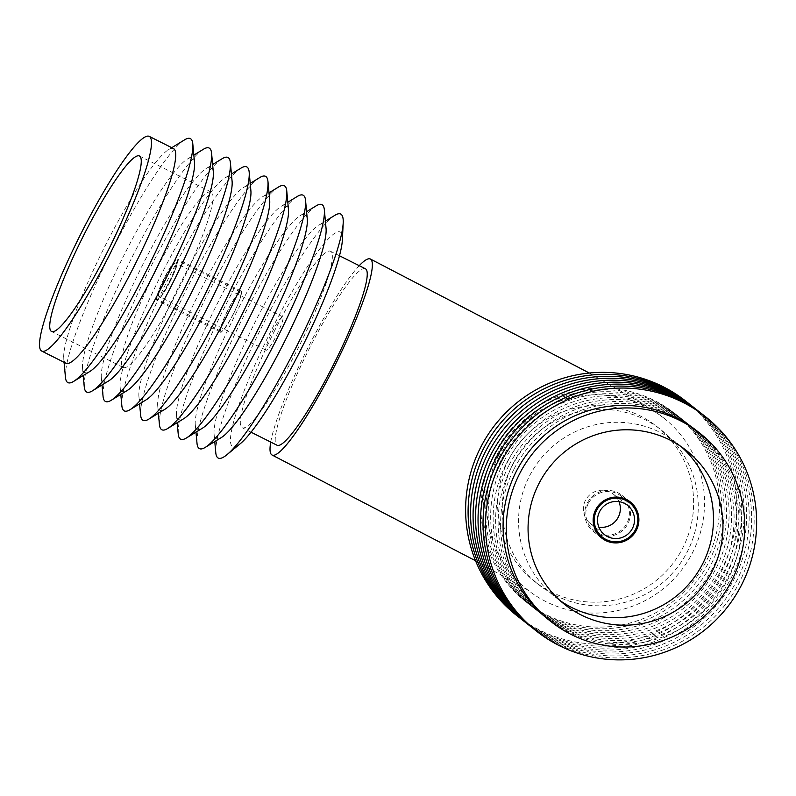 <?xml version="1.0" encoding="UTF-8"?>
<svg xmlns="http://www.w3.org/2000/svg" width="796" height="796" viewBox="0 0 796 796"><rect width="100%" height="100%" fill="white"/><g stroke="black" fill="none" stroke-linecap="round" stroke-linejoin="round"><path stroke-width="0.6" stroke-dasharray="3.98 2.98" d="M270.73 442.079A109.639 16.01 116.6 0 1 308.4 346.897A109.639 16.01 116.6 0 1 359.245 265.685M498.704 455.272A109.639 108.415 128.3 0 0 527.758 590.015A109.639 108.415 128.3 0 0 692.59 552.573A109.639 108.415 128.3 0 0 663.546 417.83A109.639 108.415 128.3 0 0 498.704 455.272M618.999 501.649A18.636 18.427 128.3 0 0 585.358 500.535A18.636 18.427 128.3 0 0 598.871 527.161M588.224 503.629A21.93 21.681 128.3 0 0 594.035 530.574A21.93 21.681 128.3 0 0 626.999 523.091A21.93 21.681 128.3 0 0 621.188 496.137A21.93 21.681 128.3 0 0 588.224 503.629M599.487 534.872A23.024 22.766 128.3 0 0 626.641 500.435M625.676 499.102A23.024 22.766 128.3 0 0 587.249 503.142A23.024 22.766 128.3 0 0 597.965 534.245M681.416 446.835A98.127 97.032 128.3 0 0 676.789 442.944A98.127 97.032 128.3 0 0 529.26 476.456A98.127 97.032 128.3 0 0 555.26 597.05A98.127 97.032 128.3 0 0 560.125 600.642M547.966 619.218A120.057 118.713 128.3 0 0 728.469 578.224A120.057 118.713 128.3 0 0 696.659 430.686M513.669 469.72A120.057 118.713 128.3 0 0 565.528 630.014A120.057 118.713 128.3 0 0 725.982 576.264A120.057 118.713 128.3 0 0 674.122 415.97A120.057 118.713 128.3 0 0 513.669 469.72M535.31 630.163A136.504 134.982 128.3 0 0 739.275 582.582A136.504 134.982 128.3 0 0 704.351 415.81M511.191 467.759A120.057 118.713 128.3 0 0 563.041 628.044A120.057 118.713 128.3 0 0 723.494 574.304A120.057 118.713 128.3 0 0 671.635 414.01A120.057 118.713 128.3 0 0 511.191 467.759M532.822 628.203A136.504 134.982 128.3 0 0 736.788 580.622A136.504 134.982 128.3 0 0 701.863 413.85M508.704 465.799A120.057 118.713 128.3 0 0 560.563 626.084A120.057 118.713 128.3 0 0 721.007 572.344A120.057 118.713 128.3 0 0 669.147 412.049A120.057 118.713 128.3 0 0 508.704 465.799M530.335 626.243A136.504 134.982 128.3 0 0 734.3 578.652A136.504 134.982 128.3 0 0 699.376 411.89M506.216 463.839A120.057 118.713 128.3 0 0 558.076 624.124A120.057 118.713 128.3 0 0 718.519 570.374A120.057 118.713 128.3 0 0 666.66 410.089A120.057 118.713 128.3 0 0 506.216 463.839M527.847 624.283A136.504 134.982 128.3 0 0 731.813 576.692A136.504 134.982 128.3 0 0 696.888 409.93M503.729 461.879A120.057 118.713 128.3 0 0 555.588 622.164A120.057 118.713 128.3 0 0 716.032 568.414A120.057 118.713 128.3 0 0 664.172 408.129A120.057 118.713 128.3 0 0 503.729 461.879M525.36 622.323A136.504 134.982 128.3 0 0 729.335 574.732A136.504 134.982 128.3 0 0 694.401 407.97M501.241 459.919A120.057 118.713 128.3 0 0 553.101 620.203A120.057 118.713 128.3 0 0 713.544 566.453A120.057 118.713 128.3 0 0 661.685 406.169A120.057 118.713 128.3 0 0 501.241 459.919M522.872 620.363A136.504 134.982 128.3 0 0 726.847 572.772A136.504 134.982 128.3 0 0 691.913 406.01M498.754 457.949A120.057 118.713 128.3 0 0 550.613 618.243A120.057 118.713 128.3 0 0 711.057 564.493A120.057 118.713 128.3 0 0 659.197 404.209A120.057 118.713 128.3 0 0 498.754 457.949M520.385 618.402A136.504 134.982 128.3 0 0 724.36 570.812A136.504 134.982 128.3 0 0 689.426 404.05M496.266 455.989A120.057 118.713 128.3 0 0 548.126 616.283A120.057 118.713 128.3 0 0 708.569 562.533A120.057 118.713 128.3 0 0 656.71 402.249A120.057 118.713 128.3 0 0 496.266 455.989M517.898 616.442A136.504 134.982 128.3 0 0 721.872 568.851A136.504 134.982 128.3 0 0 686.938 402.089M494.117 454.297A120.057 118.713 128.3 0 0 545.976 614.592A120.057 118.713 128.3 0 0 706.42 560.842A120.057 118.713 128.3 0 0 654.561 400.547A120.057 118.713 128.3 0 0 494.117 454.297M508.405 460.138A98.674 97.58 128.3 0 0 534.544 581.408A98.674 97.58 128.3 0 0 682.898 547.708A98.674 97.58 128.3 0 0 656.75 426.447A98.674 97.58 128.3 0 0 508.405 460.138M513.022 463.779A98.674 97.58 128.3 0 0 539.171 585.05A98.674 97.58 128.3 0 0 687.515 551.349A98.674 97.58 128.3 0 0 661.377 430.089A98.674 97.58 128.3 0 0 513.022 463.779M169.419 281.456A18.636 2.726 -63.4 0 0 175.598 263.078A18.636 2.726 -63.4 0 0 165.051 278.013A18.636 2.726 -63.4 0 0 158.872 296.401A18.636 2.726 -63.4 0 0 169.419 281.456M276.61 335.245A18.636 2.726 -63.4 0 0 282.789 316.868A18.636 2.726 -63.4 0 0 272.252 331.813A18.636 2.726 -63.4 0 0 266.073 350.19A18.636 2.726 -63.4 0 0 276.61 335.245M228.273 309.634A21.93 3.204 -63.4 0 0 220.999 331.255A21.93 3.204 -63.4 0 0 233.397 313.674A21.93 3.204 -63.4 0 0 240.671 292.052A21.93 3.204 -63.4 0 0 228.273 309.634M164.672 277.714A21.93 3.204 -63.4 0 0 157.399 299.336A21.93 3.204 -63.4 0 0 169.797 281.764A21.93 3.204 -63.4 0 0 177.07 260.143A21.93 3.204 -63.4 0 0 164.672 277.714M169.926 281.864A23.024 3.363 -63.4 0 0 177.558 259.158A23.024 3.363 -63.4 0 0 164.543 277.615A23.024 3.363 -63.4 0 0 156.911 300.311A23.024 3.363 -63.4 0 0 169.926 281.864M233.526 313.773A23.024 3.363 -63.4 0 0 241.158 291.077A23.024 3.363 -63.4 0 0 228.144 309.525A23.024 3.363 -63.4 0 0 220.512 332.23A23.024 3.363 -63.4 0 0 233.526 313.773M178.712 288.789A98.127 14.328 -63.4 0 0 211.248 192.035A98.127 14.328 -63.4 0 0 155.757 270.68A98.127 14.328 -63.4 0 0 123.221 367.444A98.127 14.328 -63.4 0 0 178.712 288.789M173.578 148.593A120.057 17.532 -63.4 0 0 168.583 149.638A120.057 17.532 -63.4 0 0 105.689 244.82A120.057 17.532 -63.4 0 0 63.73 358.568A120.057 17.532 -63.4 0 0 65.889 363.205M184.662 139.797A136.504 19.93 -63.4 0 0 113.161 248.024A136.504 19.93 -63.4 0 0 65.451 377.344M194.532 162.663A120.057 17.532 -63.4 0 0 187.368 159.071A120.057 17.532 -63.4 0 0 124.484 254.252A120.057 17.532 -63.4 0 0 82.525 368.001A120.057 17.532 -63.4 0 0 89.679 371.593M203.458 149.23A136.504 19.93 -63.4 0 0 131.957 257.446A136.504 19.93 -63.4 0 0 84.247 386.776M213.328 172.095A120.057 17.532 -63.4 0 0 206.164 168.503A120.057 17.532 -63.4 0 0 143.27 263.685A120.057 17.532 -63.4 0 0 101.321 377.433A120.057 17.532 -63.4 0 0 108.475 381.025M222.253 158.653A136.504 19.93 -63.4 0 0 150.743 266.879A136.504 19.93 -63.4 0 0 103.042 396.209M232.114 181.518A120.057 17.532 -63.4 0 0 224.96 177.926A120.057 17.532 -63.4 0 0 162.066 273.118A120.057 17.532 -63.4 0 0 120.106 386.866A120.057 17.532 -63.4 0 0 127.27 390.458M241.049 168.085A136.504 19.93 -63.4 0 0 169.538 276.311A136.504 19.93 -63.4 0 0 121.838 405.642M250.909 190.95A120.057 17.532 -63.4 0 0 243.755 187.359A120.057 17.532 -63.4 0 0 180.861 282.55A120.057 17.532 -63.4 0 0 138.902 396.289A120.057 17.532 -63.4 0 0 146.056 399.881M259.834 177.518A136.504 19.93 -63.4 0 0 188.334 285.744A136.504 19.93 -63.4 0 0 140.623 415.074M269.705 200.383A120.057 17.532 -63.4 0 0 262.541 196.791A120.057 17.532 -63.4 0 0 199.657 291.973A120.057 17.532 -63.4 0 0 157.698 405.721A120.057 17.532 -63.4 0 0 164.852 409.313M278.63 186.951A136.504 19.93 -63.4 0 0 207.129 295.177A136.504 19.93 -63.4 0 0 159.419 424.507M288.49 209.816A120.057 17.532 -63.4 0 0 281.336 206.224A120.057 17.532 -63.4 0 0 218.442 301.405A120.057 17.532 -63.4 0 0 176.493 415.154A120.057 17.532 -63.4 0 0 183.647 418.746M297.425 196.383A136.504 19.93 -63.4 0 0 225.915 304.609A136.504 19.93 -63.4 0 0 178.214 433.939M307.286 219.248A120.057 17.532 -63.4 0 0 300.132 215.656A120.057 17.532 -63.4 0 0 237.238 310.838A120.057 17.532 -63.4 0 0 195.279 424.586A120.057 17.532 -63.4 0 0 202.443 428.178M316.221 205.816A136.504 19.93 -63.4 0 0 244.71 314.032A136.504 19.93 -63.4 0 0 197.01 443.362M326.081 228.681A120.057 17.532 -63.4 0 0 318.927 225.089A120.057 17.532 -63.4 0 0 256.033 320.271A120.057 17.532 -63.4 0 0 214.074 434.019A120.057 17.532 -63.4 0 0 221.228 437.611M335.007 215.238A136.504 19.93 -63.4 0 0 263.506 323.465A136.504 19.93 -63.4 0 0 215.796 452.795M342.37 240.064A120.057 17.532 -63.4 0 0 272.282 328.42A120.057 17.532 -63.4 0 0 240.094 443.86M365.483 268.819A98.674 14.408 -63.4 0 0 309.674 347.912A98.674 14.408 -63.4 0 0 276.968 445.203M274.779 330.4A98.674 14.408 -63.4 0 0 242.064 427.691A98.674 14.408 -63.4 0 0 297.873 348.608A98.674 14.408 -63.4 0 0 330.579 251.307A98.674 14.408 -63.4 0 0 274.779 330.4M475.55 560.742L527.758 590.015M589.309 373.025L647.297 406.467L663.546 417.83M613.388 494.177L627.566 505.361M594.035 530.574L597 532.912M621.865 495.281L630.283 501.918M676.789 442.944L686.281 450.427M534.544 581.408L539.171 585.05M656.75 426.447L661.377 430.089M555.26 597.05L564.752 604.532M593.358 531.439L601.766 538.076M621.188 496.137L624.154 498.475M590.304 523.45L604.482 534.633M282.789 316.868L175.598 263.078M220.999 331.255L157.399 299.336M241.158 291.077L177.558 259.158M211.248 192.035L139.509 156.036M63.73 358.568L64.068 362.289M82.525 368.001L83.212 375.543M101.321 377.433L102.007 384.975M120.106 386.866L120.803 394.408M138.902 396.289L139.599 403.841M157.698 405.721L158.384 413.273M176.493 415.154L177.18 422.706M195.279 424.586L195.975 432.129M214.074 434.019L214.771 441.561M250.989 432.168L242.064 427.691M339.504 255.785L330.579 251.307M318.927 225.089L325.385 221.129M300.132 215.656L306.599 211.696M281.336 206.224L287.804 202.264M262.541 196.791L269.008 192.841M243.755 187.359L250.213 183.408M224.96 177.926L231.427 173.976M206.164 168.503L212.631 164.543M187.368 159.071L193.836 155.111M168.583 149.638L171.767 147.688M123.221 367.444L51.481 331.444M220.512 332.23L156.911 300.311M240.671 292.052L177.07 260.143M266.073 350.19L158.872 296.401"/><path stroke-width="1.19" d="M359.245 265.685A109.639 16.01 116.6 0 1 370.399 259.018A109.639 16.01 116.6 0 1 334.051 367.125A109.639 16.01 116.6 0 1 272.043 455.004A109.639 16.01 116.6 0 1 270.73 442.079M632.512 528.265A18.636 18.427 128.3 0 0 627.566 505.361A18.636 18.427 128.3 0 0 599.547 511.728A18.636 18.427 128.3 0 0 604.482 534.633A18.636 18.427 128.3 0 0 632.512 528.265M598.871 527.161A18.636 18.427 128.3 0 0 618.999 501.649M596.642 510.266A21.93 21.681 128.3 0 0 602.453 537.21A21.93 21.681 128.3 0 0 635.417 529.728A21.93 21.681 128.3 0 0 629.606 502.774A21.93 21.681 128.3 0 0 596.642 510.266M636.382 530.216A23.024 22.766 128.3 0 0 630.283 501.918A23.024 22.766 128.3 0 0 595.667 509.778A23.024 22.766 128.3 0 0 601.766 538.076A23.024 22.766 128.3 0 0 636.382 530.216M626.641 500.435A23.024 22.766 128.3 0 0 625.676 499.102M712.281 571.021A98.127 97.032 128.3 0 0 686.281 450.427A98.127 97.032 128.3 0 0 538.753 483.938A98.127 97.032 128.3 0 0 564.752 604.532A98.127 97.032 128.3 0 0 712.281 571.021M560.125 600.642A98.127 97.032 128.3 0 0 702.788 563.538A98.127 97.032 128.3 0 0 681.416 446.835M699.863 433.213L696.659 430.686A120.057 118.713 128.3 0 0 516.156 471.68A120.057 118.713 128.3 0 0 547.966 619.218L551.18 621.756A120.057 118.713 128.3 0 0 731.673 580.752A120.057 118.713 128.3 0 0 699.863 433.213A120.057 118.713 128.3 0 0 519.37 474.207A120.057 118.713 128.3 0 0 551.18 621.756M500.376 463.401A136.504 134.982 128.3 0 0 559.339 645.646A136.504 134.982 128.3 0 0 741.763 584.543A136.504 134.982 128.3 0 0 682.799 402.288A136.504 134.982 128.3 0 0 500.376 463.401M704.351 415.81A136.504 134.982 128.3 0 0 497.888 461.441A136.504 134.982 128.3 0 0 535.31 630.163M701.863 413.85A136.504 134.982 128.3 0 0 495.401 459.481A136.504 134.982 128.3 0 0 532.822 628.203M699.376 411.89A136.504 134.982 128.3 0 0 492.913 457.521A136.504 134.982 128.3 0 0 530.335 626.243M696.888 409.93A136.504 134.982 128.3 0 0 490.426 455.561A136.504 134.982 128.3 0 0 527.847 624.283M694.401 407.97A136.504 134.982 128.3 0 0 487.938 453.601A136.504 134.982 128.3 0 0 525.36 622.323M691.913 406.01A136.504 134.982 128.3 0 0 485.451 451.64A136.504 134.982 128.3 0 0 522.872 620.363M689.426 404.05A136.504 134.982 128.3 0 0 482.963 449.68A136.504 134.982 128.3 0 0 520.385 618.402M686.938 402.089A136.504 134.982 128.3 0 0 480.486 447.71A136.504 134.982 128.3 0 0 517.898 616.442M597.965 534.245A23.024 22.766 128.3 0 0 599.487 534.872M106.982 252.79A98.127 14.328 -63.4 0 0 139.509 156.036A98.127 14.328 -63.4 0 0 84.018 234.681A98.127 14.328 -63.4 0 0 51.481 331.444A98.127 14.328 -63.4 0 0 106.982 252.79M41.651 351.036L65.889 363.205A120.057 17.532 -63.4 0 0 133.778 266.978A120.057 17.532 -63.4 0 0 173.578 148.593L149.35 136.434A120.057 17.532 -63.4 0 0 81.451 232.661A120.057 17.532 -63.4 0 0 41.651 351.036A120.057 17.532 -63.4 0 0 109.54 254.81A120.057 17.532 -63.4 0 0 149.35 136.434M64.068 362.289L65.451 377.344A136.504 19.93 -63.4 0 0 73.59 381.433A136.504 19.93 -63.4 0 0 145.101 273.207A136.504 19.93 -63.4 0 0 192.801 143.877A136.504 19.93 -63.4 0 0 184.662 139.797L171.767 147.688M73.59 381.433L89.679 371.593A120.057 17.532 -63.4 0 0 152.573 276.411A120.057 17.532 -63.4 0 0 194.532 162.663L192.801 143.877M83.212 375.543L84.247 386.776A136.504 19.93 -63.4 0 0 92.386 390.866A136.504 19.93 -63.4 0 0 163.896 282.64A136.504 19.93 -63.4 0 0 211.597 153.31A136.504 19.93 -63.4 0 0 203.458 149.23L193.836 155.111M92.386 390.866L108.475 381.025A120.057 17.532 -63.4 0 0 171.369 285.834A120.057 17.532 -63.4 0 0 213.328 172.095L211.597 153.31M102.007 384.975L103.042 396.209A136.504 19.93 -63.4 0 0 111.181 400.298A136.504 19.93 -63.4 0 0 182.682 292.072A136.504 19.93 -63.4 0 0 230.392 162.742A136.504 19.93 -63.4 0 0 222.253 158.653L212.631 164.543M111.181 400.298L127.27 390.458A120.057 17.532 -63.4 0 0 190.154 295.266A120.057 17.532 -63.4 0 0 232.114 181.518L230.392 162.742M120.803 394.408L121.838 405.642A136.504 19.93 -63.4 0 0 129.977 409.721A136.504 19.93 -63.4 0 0 201.478 301.505A136.504 19.93 -63.4 0 0 249.188 172.175A136.504 19.93 -63.4 0 0 241.049 168.085L231.427 173.976M129.977 409.721L146.056 399.881A120.057 17.532 -63.4 0 0 208.95 304.699A120.057 17.532 -63.4 0 0 250.909 190.95L249.188 172.175M139.599 403.841L140.623 415.074A136.504 19.93 -63.4 0 0 148.762 419.154A136.504 19.93 -63.4 0 0 220.273 310.928A136.504 19.93 -63.4 0 0 267.973 181.607A136.504 19.93 -63.4 0 0 259.834 177.518L250.213 183.408M148.762 419.154L164.852 409.313A120.057 17.532 -63.4 0 0 227.746 314.131A120.057 17.532 -63.4 0 0 269.705 200.383L267.973 181.607M158.384 413.273L159.419 424.507A136.504 19.93 -63.4 0 0 167.558 428.586A136.504 19.93 -63.4 0 0 239.069 320.36A136.504 19.93 -63.4 0 0 286.769 191.03A136.504 19.93 -63.4 0 0 278.63 186.951L269.008 192.841M167.558 428.586L183.647 418.746A120.057 17.532 -63.4 0 0 246.541 323.564A120.057 17.532 -63.4 0 0 288.49 209.816L286.769 191.03M177.18 422.706L178.214 433.939A136.504 19.93 -63.4 0 0 186.354 438.019A136.504 19.93 -63.4 0 0 257.854 329.793A136.504 19.93 -63.4 0 0 305.565 200.463A136.504 19.93 -63.4 0 0 297.425 196.383L287.804 202.264M186.354 438.019L202.443 428.178A120.057 17.532 -63.4 0 0 265.327 332.997A120.057 17.532 -63.4 0 0 307.286 219.248L305.565 200.463M195.975 432.129L197.01 443.362A136.504 19.93 -63.4 0 0 205.149 447.452A136.504 19.93 -63.4 0 0 276.65 339.225A136.504 19.93 -63.4 0 0 324.36 209.895A136.504 19.93 -63.4 0 0 316.221 205.816L306.599 211.696M205.149 447.452L221.228 437.611A120.057 17.532 -63.4 0 0 284.122 342.419A120.057 17.532 -63.4 0 0 326.081 228.681L324.36 209.895M214.771 441.561L215.796 452.795A136.504 19.93 -63.4 0 0 226.92 454.725A136.504 19.93 -63.4 0 0 295.445 348.658A136.504 19.93 -63.4 0 0 343.195 223.009A136.504 19.93 -63.4 0 0 335.007 215.238L325.385 221.129M226.92 454.725L240.094 443.86A120.057 17.532 -63.4 0 0 300.371 350.578A120.057 17.532 -63.4 0 0 342.37 240.064L343.195 223.009M250.989 432.168L276.968 445.203A98.674 14.408 -63.4 0 0 332.768 366.12A98.674 14.408 -63.4 0 0 365.483 268.819L339.504 255.785M272.043 455.004L475.55 560.742M370.399 259.018L589.309 373.025M597 532.912L602.453 537.21M624.154 498.475L629.606 502.774"/></g></svg>
